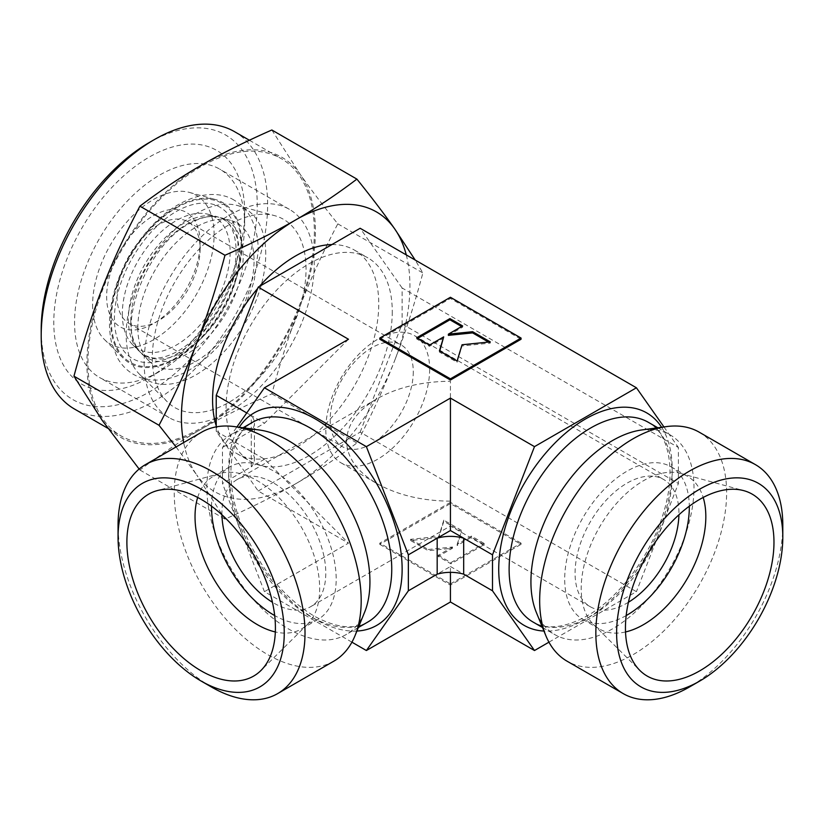 <?xml version="1.0" encoding="UTF-8"?>
<svg xmlns="http://www.w3.org/2000/svg" width="824" height="824" viewBox="0 0 824 824"><rect width="100%" height="100%" fill="white"/><g stroke="black" fill="none" stroke-linecap="round" stroke-linejoin="round"><path stroke-width="0.62" stroke-dasharray="4.12 3.09" d="M176.223 207.947A91.783 52.994 -60 0 1 241.123 245.418A91.783 52.994 -60 0 1 176.223 357.822A91.783 52.994 -60 0 1 111.322 320.351A91.783 52.994 -60 0 1 176.223 207.947M130.758 321.535A79.485 45.886 120 0 0 136.939 347.543A79.485 45.886 120 0 0 141.697 353.692A79.485 45.886 120 0 0 186.966 353.98A79.485 45.886 120 0 0 243.162 256.635A79.485 45.886 120 0 0 220.276 217.588A79.485 45.886 120 0 0 212.582 216.527A79.485 45.886 120 0 0 186.966 224.19A79.485 45.886 120 0 0 130.758 321.535M92.628 304.767A85.902 49.594 120 0 0 104.452 339.519A85.902 49.594 120 0 0 172.329 325.398A85.902 49.594 120 0 0 214.116 234.624A85.902 49.594 120 0 0 189.386 192.414A85.902 49.594 120 0 0 125.969 222.923A85.902 49.594 120 0 0 92.628 304.767M110.622 320.763A92.772 53.56 120 0 0 123.394 358.296A92.772 53.56 120 0 0 196.689 343.042A92.772 53.56 120 0 0 241.823 245.016A92.772 53.56 120 0 0 215.115 199.429A92.772 53.56 120 0 0 146.62 232.378A92.772 53.56 120 0 0 110.622 320.763M137.845 327.828A82.184 47.452 120 0 0 149.154 361.087A82.184 47.452 120 0 0 214.085 347.574A82.184 47.452 120 0 0 254.07 260.724A82.184 47.452 120 0 0 230.411 220.348A82.184 47.452 120 0 0 169.734 249.538A82.184 47.452 120 0 0 137.845 327.828M244.656 212.201A134.961 77.92 120 0 0 149.216 157.096A134.961 77.92 120 0 0 53.787 322.39A134.961 77.92 120 0 0 149.226 377.495A134.961 77.92 120 0 0 244.656 212.201L244.656 224.19A120.273 69.443 120 0 0 219.74 169.136A120.273 69.443 120 0 0 127.061 201.355A120.273 69.443 120 0 0 74.562 322.39A120.273 69.443 120 0 0 99.467 377.454A120.273 69.443 120 0 0 159.609 371.49A120.273 69.443 120 0 0 244.656 224.19M144.148 362.57A120.273 69.443 120 0 0 169.064 417.624A120.273 69.443 120 0 0 261.744 385.405A120.273 69.443 120 0 0 314.243 264.37A120.273 69.443 120 0 0 289.337 209.306A120.273 69.443 120 0 0 196.648 241.535A120.273 69.443 120 0 0 144.148 362.57M306.054 269.098A108.696 62.758 120 0 0 274.763 215.692A108.696 62.758 120 0 0 194.516 254.286A108.696 62.758 120 0 0 152.337 357.843A108.696 62.758 120 0 0 167.293 401.813A108.696 62.758 120 0 0 253.174 383.943A108.696 62.758 120 0 0 306.054 269.098M265.75 253.988A98.705 56.99 120 0 0 237.333 205.485A98.705 56.99 120 0 0 164.47 240.536A98.705 56.99 120 0 0 126.165 334.575A98.705 56.99 120 0 0 139.75 374.508A98.705 56.99 120 0 0 217.732 358.275A98.705 56.99 120 0 0 265.75 253.988M176.068 446.948L196.73 474.933A161.576 93.287 -60 0 1 183.67 442.56M406.273 254.904A161.576 93.287 -60 0 1 409.919 285.887A161.576 93.287 -60 0 1 394.614 360.685C404.883 334.307 414.297 305.055 422.867 272.95L415.203 260.054M102.207 420.364A161.576 93.287 -60 0 1 86.901 363.24A161.576 93.287 -60 0 1 102.207 288.441A161.576 93.287 -60 0 1 201.149 165.346A161.576 93.287 -60 0 1 300.101 174.194A161.576 93.287 -60 0 1 315.407 231.317A161.576 93.287 -60 0 1 300.101 306.116A161.576 93.287 -60 0 1 201.149 429.201A161.576 93.287 -60 0 1 102.207 420.364M271.848 129.996L300.101 174.194C310.318 188.748 322.884 205.3 337.819 223.85C322.884 252.278 310.318 279.707 300.101 306.116C289.832 332.494 280.418 361.746 271.848 393.851C245.181 405.583 221.615 417.366 201.149 429.201C180.641 441.015 160.237 454.621 139.925 470.02L139.132 469.041M392.265 311.668A117.513 67.846 -60 0 1 340.971 429.932A117.513 67.846 -60 0 1 250.414 461.409A117.513 67.846 -60 0 1 226.085 407.612A117.513 67.846 -60 0 1 277.379 289.358A117.513 67.846 -60 0 1 367.926 257.871A117.513 67.846 -60 0 1 392.265 311.668M331.887 244.584A117.513 67.846 -60 0 1 354.423 250.084A117.513 67.846 -60 0 1 378.762 303.871A117.513 67.846 -60 0 1 327.468 422.135A117.513 67.846 -60 0 1 236.921 453.612A117.513 67.846 -60 0 1 216.228 425.823M782.8 525.146A132.201 76.323 -60 0 1 689.327 687.062M699.246 432.198A132.201 76.323 -60 0 1 726.624 492.721A132.201 76.323 -60 0 1 668.923 625.756A132.201 76.323 -60 0 1 567.046 661.178M641.556 429.994A115.309 66.569 -60 0 1 670.118 434.887A115.309 66.569 -60 0 1 693.993 487.674A115.309 66.569 -60 0 1 643.668 603.714A115.309 66.569 -60 0 1 554.809 634.604A115.309 66.569 -60 0 1 536.29 612.314M314.366 231.915A160.103 92.442 -60 0 1 244.481 393.038A160.103 92.442 -60 0 1 121.097 435.937A160.103 92.442 -60 0 1 87.941 362.642A160.103 92.442 -60 0 1 157.827 201.52A160.103 92.442 -60 0 1 281.211 158.62A160.103 92.442 -60 0 1 314.366 231.915M234.469 131.634A160.103 92.442 -60 0 1 267.625 204.929A160.103 92.442 -60 0 1 197.739 366.052A160.103 92.442 -60 0 1 74.356 408.951M149.216 142.562A152.759 88.199 -60 0 1 257.243 204.929A152.759 88.199 -60 0 1 149.216 392.028A152.759 88.199 -60 0 1 41.2 329.662M211.541 687.062A132.201 76.323 60 0 1 118.059 525.146M333.813 661.178A132.201 76.323 60 0 1 231.935 625.756A132.201 76.323 60 0 1 174.235 492.721A132.201 76.323 60 0 1 201.612 432.198M364.568 612.314A115.309 66.569 60 0 1 346.049 634.604A115.309 66.569 60 0 1 257.201 603.714A115.309 66.569 60 0 1 206.865 487.674A115.309 66.569 60 0 1 230.751 434.887A115.309 66.569 60 0 1 259.303 429.994M221.944 514.794A73.439 42.405 60 0 1 221.924 513.156A73.439 42.405 60 0 1 237.137 479.537A73.439 42.405 60 0 1 293.735 499.21A73.439 42.405 60 0 1 325.789 573.123A73.439 42.405 60 0 1 310.576 606.742A73.439 42.405 60 0 1 272.445 602.272M450.429 501.167C421.94 500.899 397.456 495.039 376.99 483.606C357.163 471.781 347.028 457.65 346.564 441.201C347.028 424.751 357.163 410.609 376.99 398.795C397.456 387.352 421.94 381.502 450.429 381.234L450.429 501.167M197.678 497.449A88.137 50.882 60 0 1 213.282 476.344A88.137 50.882 60 0 1 220.41 473.388A88.137 50.882 60 0 1 285.464 504.69A88.137 50.882 60 0 1 319.671 588.655A88.137 50.882 60 0 1 307.537 624.304A88.137 50.882 60 0 1 301.409 629A88.137 50.882 60 0 1 275.34 631.957M211.541 506.204A88.137 50.882 60 0 1 229.793 466.817A88.137 50.882 60 0 1 297.711 490.424A88.137 50.882 60 0 1 336.182 579.118A88.137 50.882 60 0 1 317.92 619.463A88.137 50.882 60 0 1 274.691 615.569M200.119 248.704A58.751 33.918 -60 0 1 158.569 320.67A58.751 33.918 -60 0 1 129.193 323.575A58.751 33.918 -60 0 1 117.018 296.681A58.751 33.918 -60 0 1 142.665 237.549A58.751 33.918 -60 0 1 187.944 221.81A58.751 33.918 -60 0 1 200.119 248.704L200.119 242.709A66.095 38.161 120 0 0 153.377 215.723A66.095 38.161 120 0 0 106.636 296.681A66.095 38.161 120 0 0 153.377 323.667A66.095 38.161 120 0 0 200.119 242.709M413.277 371.768A58.751 33.918 -60 0 1 387.63 430.901A58.751 33.918 -60 0 1 342.351 446.639A58.751 33.918 -60 0 1 330.177 419.746A58.751 33.918 -60 0 1 355.824 360.613A58.751 33.918 -60 0 1 401.103 344.875A58.751 33.918 -60 0 1 413.277 371.768M429.654 369.234A73.439 42.405 -60 0 1 397.601 443.147A73.439 42.405 -60 0 1 341.002 462.831A73.439 42.405 -60 0 1 325.789 429.201A73.439 42.405 -60 0 1 357.853 355.288A73.439 42.405 -60 0 1 414.441 335.615A73.439 42.405 -60 0 1 429.654 369.234M628.413 602.272A73.439 42.405 -60 0 1 590.283 606.742A73.439 42.405 -60 0 1 575.07 573.123A73.439 42.405 -60 0 1 607.123 499.21A73.439 42.405 -60 0 1 663.722 479.537A73.439 42.405 -60 0 1 678.935 513.156A73.439 42.405 -60 0 1 678.914 514.794M625.529 631.957A88.137 50.882 -60 0 1 599.45 629A88.137 50.882 -60 0 1 593.321 624.304A88.137 50.882 -60 0 1 581.198 588.655A88.137 50.882 -60 0 1 615.394 504.69A88.137 50.882 -60 0 1 680.459 473.388A88.137 50.882 -60 0 1 687.577 476.344A88.137 50.882 -60 0 1 703.181 497.449M626.178 615.569A88.137 50.882 -60 0 1 582.939 619.463A88.137 50.882 -60 0 1 564.687 579.118A88.137 50.882 -60 0 1 603.158 490.424A88.137 50.882 -60 0 1 671.066 466.817A88.137 50.882 -60 0 1 689.317 506.204M438.811 537.629L410.589 540.503L428.243 550.7L452.489 548.228L438.224 556.457L450.944 563.801L484.141 544.633L471.421 537.299L457.166 545.529L461.44 531.531L443.786 521.334L438.811 537.629L438.811 536.434L410.589 539.308L410.589 540.503M410.589 539.308L428.243 549.495L428.243 550.7M428.243 549.495L452.489 547.033L452.489 548.228M452.489 547.033L438.224 555.263L438.224 556.457M438.224 555.263L450.944 562.607L450.944 563.801M450.944 562.607L484.141 543.438L484.141 544.633M484.141 543.438L471.421 536.094L471.421 537.299M471.421 536.094L457.166 544.324L457.166 545.529M457.166 544.324L461.44 531.531M461.44 530.337L443.786 520.14L443.786 521.334M443.786 520.14L438.811 536.434M379.802 544.345L450.429 585.122L521.056 544.345L450.429 503.567L379.802 544.345L379.802 543.14L450.429 583.917L450.429 585.122M450.429 583.917L521.056 543.14L521.056 544.345M521.056 543.14L450.429 502.362L450.429 503.567M450.429 502.362L379.802 543.14M448.38 335.368L462.635 327.128L461.594 326.531M462.635 327.128L462.635 325.933M439.728 351.045L439.419 352.064L457.073 362.251L462.048 345.967L490.27 343.093L488.508 342.073M490.27 343.093L490.27 341.888M462.048 345.967L462.048 344.762M457.073 362.251L457.073 361.056M439.419 352.064L439.419 350.859M417.758 338.355L416.728 338.963L429.438 346.296L443.693 338.067M429.438 346.296L429.438 345.102M416.728 338.963L416.728 337.758M379.802 339.251L450.429 298.473L521.056 339.251M450.429 298.473L450.429 297.279M295.672 483.77A161.576 93.287 -60 0 1 196.73 474.933L224.973 519.12C251.65 507.399 275.216 495.615 295.672 483.77C316.179 471.967 336.594 458.36 356.895 442.962C371.83 414.524 384.396 387.095 394.614 360.685A161.576 93.287 -60 0 1 295.672 483.77M257.696 288.431A117.513 67.846 -60 0 1 259.447 286.402M337.819 223.85L422.867 272.95M139.925 470.02L224.973 519.12M271.848 393.851L356.895 442.962M450.429 572.34L450.429 566.51L437.183 574.163M348.49 339.251L264.535 423.206L251.289 430.859L251.289 466.837L222.459 483.482L222.459 447.504L236.91 426.945M246.747 412.937L251.289 415.553A29.376 16.964 180 0 1 254.441 423.206A29.376 16.964 180 0 1 251.289 430.859L222.459 447.504M351.92 642.174L264.432 591.673L222.459 483.482M216.228 426.873L216.228 431.292L258.2 491.011L348.49 543.14L264.432 591.673M258.2 491.011L360.15 432.157L636.427 591.673L548.949 642.174M216.228 431.292L264.535 459.184L348.49 543.14M264.535 459.184L251.289 466.837A29.376 16.964 180 0 0 254.441 459.184L254.441 423.206M360.15 432.157L402.122 323.966L402.122 287.988L678.399 447.504L678.399 483.482L636.427 591.673M402.122 323.966L678.399 483.482M663.959 426.945L678.399 447.504M402.122 287.988L360.15 228.269M254.441 459.184A29.376 16.964 180 0 0 251.289 451.542L251.289 415.553L264.535 423.206M450.429 566.51L463.675 574.163M176.223 354.248A87.395 50.46 120 0 0 238.023 247.21A87.395 50.46 120 0 0 176.223 211.531A87.395 50.46 120 0 0 114.423 318.569A87.395 50.46 120 0 0 176.223 354.248M122.302 314.016A76.251 44.022 120 0 0 132.798 344.865A76.251 44.022 120 0 0 193.043 332.329A76.251 44.022 120 0 0 230.143 251.753A76.251 44.022 120 0 0 208.194 214.292A76.251 44.022 120 0 0 151.894 241.37A76.251 44.022 120 0 0 122.302 314.016M239.485 255.255A78.568 45.361 -60 0 1 183.927 351.488A78.568 45.361 -60 0 1 144.396 355.237A78.568 45.361 -60 0 1 139.184 351.199A78.568 45.361 -60 0 1 128.369 319.413A78.568 45.361 -60 0 1 183.927 223.18A78.568 45.361 -60 0 1 216.867 216.65A78.568 45.361 -60 0 1 222.964 219.143A78.568 45.361 -60 0 1 239.485 255.255M590.654 616.301A115.309 66.569 -60 0 1 532.994 622.007C546.703 630.03 564.697 628.012 586.976 615.94C619.226 597.884 651.393 554.768 663.619 512.518C676.895 469.783 668.367 432.569 648.303 422.29A115.309 66.569 -60 0 1 672.188 475.077A115.309 66.569 -60 0 1 590.654 616.301M661.61 427.265A122.652 70.812 -60 0 1 672.188 469.083A122.652 70.812 -60 0 1 585.452 619.298A122.652 70.812 -60 0 1 543.953 631.05M310.215 616.301A115.309 66.569 60 0 1 228.681 475.077A115.309 66.569 60 0 1 252.556 422.29C230.236 433.362 222.851 477.992 241.566 525.218C258.334 566.335 282.436 596.576 313.882 615.94C336.171 628.012 354.166 630.03 367.864 622.007A115.309 66.569 60 0 1 310.215 616.301M356.905 631.05A122.652 70.812 60 0 1 315.407 619.298A122.652 70.812 60 0 1 239.248 427.265M234.16 200.17C222.15 192.62 201.962 191.23 178.355 204.609C149.329 221.017 122.745 258.18 113.516 294.467C108.861 312.296 108.263 328.519 111.693 343.124L117.307 357.616C121.334 364.826 126.752 370.429 133.56 374.415C139.998 378.092 147.074 379.977 154.799 380.091C166.17 380.122 177.696 376.753 189.365 369.986C208.493 358.594 224.705 341.589 238.023 318.96C245.439 306.126 250.898 292.932 254.4 279.387L258.221 250.949C258.283 238.095 255.728 226.868 250.568 217.268C246.53 209.914 241.061 204.208 234.16 200.17M136.939 347.543C117.956 323.678 148.279 243.976 189.365 223.685C198.275 218.72 206.01 216.331 212.582 216.527M104.452 339.519L123.394 358.296M141.697 353.692L149.154 361.087M159.609 371.49L149.226 377.495M169.064 417.624L99.467 377.454M237.333 205.485L274.763 215.692M236.921 453.612L250.414 461.409M542.501 627.497L554.809 634.604M107.862 428.295L121.097 435.937M358.358 627.497L346.049 634.604M590.283 606.742L450.429 526L310.576 606.742M317.92 619.463L301.409 629M307.537 624.304L260.961 670.479M158.569 320.67L153.377 323.667M129.193 323.575L342.351 446.639M341.002 462.831L376.99 483.606M582.939 619.463L599.45 629M593.321 624.304L639.898 670.479M680.459 473.388L743.732 490.641M671.066 466.817L687.577 476.344M414.441 335.615L663.722 479.537M187.944 221.81L401.103 344.875M220.41 473.388L157.127 490.641M229.793 466.817L213.282 476.344M376.99 398.795L237.137 479.537M243.049 427.78L230.751 434.887M249.384 140.245L281.211 158.62M657.809 427.78L670.118 434.887M354.423 250.084L367.926 257.871M139.75 374.508L167.293 401.813M289.337 209.306L219.74 169.136M220.276 217.588L230.411 220.348M189.386 192.414L215.115 199.429M222.964 219.143L223.15 219.246C235.365 224.386 241.968 253.39 229.154 286.34C217.371 315.777 200.428 337.304 178.355 350.9C167.859 356.658 159.094 358.965 152.069 357.832L144.396 355.237M132.798 344.865L139.184 351.199M208.194 214.292L216.867 216.65"/><path stroke-width="1.24" d="M183.67 442.56A161.576 93.287 -60 0 1 181.414 417.809A161.576 93.287 -60 0 1 196.73 343.011C186.512 369.42 173.936 396.849 159.011 425.277L176.068 446.948M139.132 469.041L102.207 420.364L73.964 376.177C82.524 344.072 91.938 314.82 102.207 288.441C112.425 262.032 125.001 234.603 139.925 206.165C160.237 190.766 180.641 177.16 201.149 165.346C221.615 153.511 245.181 141.728 271.848 129.996L356.895 179.107C336.594 194.505 316.179 208.112 295.672 219.915A161.576 93.287 -60 0 1 394.614 228.763A161.576 93.287 -60 0 1 406.273 254.904M216.228 425.823A117.513 67.846 -60 0 1 212.582 399.825A117.513 67.846 -60 0 1 257.696 288.431M782.8 537.145L782.8 525.146A132.201 76.323 -60 0 0 755.423 464.633A132.201 76.323 -60 0 0 653.545 500.044A132.201 76.323 -60 0 0 595.845 633.09A132.201 76.323 -60 0 0 623.222 693.612A132.201 76.323 -60 0 0 689.327 687.062L699.71 681.067A117.513 67.846 -60 0 1 616.62 633.09A117.513 67.846 -60 0 1 699.71 489.168A117.513 67.846 -60 0 1 782.8 537.145A117.513 67.846 -60 0 1 699.71 681.067M623.222 693.612L567.046 661.178A132.201 76.323 -60 0 1 545.828 635.623A132.201 76.323 -60 0 1 539.669 600.655A132.201 76.323 -60 0 1 666.503 426.595A132.201 76.323 -60 0 1 699.246 432.198L755.423 464.633M545.828 635.623L536.29 612.314A115.309 66.569 -60 0 1 530.924 581.816A115.309 66.569 -60 0 1 641.556 429.994L666.503 426.595M107.862 428.295L74.356 408.951A160.103 92.442 -60 0 1 41.2 335.656A160.103 92.442 -60 0 1 154.407 139.565A160.103 92.442 -60 0 1 234.469 131.634L249.384 140.245M154.407 139.565L149.216 142.562A152.759 88.199 -60 0 0 41.2 329.662L41.2 335.656M284.249 633.09A117.513 67.846 60 0 1 201.149 681.067A117.513 67.846 60 0 1 118.059 537.145A117.513 67.846 60 0 1 201.149 489.168A117.513 67.846 60 0 1 284.249 633.09M234.356 426.595A132.201 76.323 60 0 1 361.19 600.655A132.201 76.323 60 0 1 355.041 635.623L364.568 612.314A115.309 66.569 60 0 0 369.935 581.816A115.309 66.569 60 0 0 259.303 429.994L234.356 426.595A132.201 76.323 60 0 0 201.612 432.198L145.436 464.633A132.201 76.323 60 0 0 118.059 525.146L118.059 537.145M145.436 464.633A132.201 76.323 60 0 1 247.313 500.044A132.201 76.323 60 0 1 305.014 633.09A132.201 76.323 60 0 1 277.637 693.612A132.201 76.323 60 0 1 211.541 687.062L201.149 681.067M355.041 635.623A132.201 76.323 60 0 1 333.813 661.178L277.637 693.612M272.445 602.272A73.439 42.405 60 0 1 221.944 514.794M275.34 631.957A88.137 50.882 60 0 1 195.03 516.689A88.137 50.882 60 0 1 197.678 497.449M274.691 615.569A88.137 50.882 60 0 1 211.541 507.162A88.137 50.882 60 0 1 211.541 506.204M275.412 627.991A105.029 60.636 60 0 1 260.961 670.479A105.029 60.636 60 0 1 177.984 653.216A105.029 60.636 60 0 1 126.886 542.244A105.029 60.636 60 0 1 157.127 490.641A105.029 60.636 60 0 1 234.665 527.937A105.029 60.636 60 0 1 275.412 627.991M678.914 514.794A73.439 42.405 -60 0 1 628.413 602.272M703.181 497.449A88.137 50.882 -60 0 1 705.828 516.689A88.137 50.882 -60 0 1 625.529 631.957M689.317 506.204A88.137 50.882 -60 0 1 689.317 507.162A88.137 50.882 -60 0 1 626.178 615.569M773.973 542.244A105.029 60.636 -60 0 1 722.875 653.216A105.029 60.636 -60 0 1 639.898 670.479A105.029 60.636 -60 0 1 625.447 627.991A105.029 60.636 -60 0 1 666.194 527.937A105.029 60.636 -60 0 1 743.732 490.641A105.029 60.636 -60 0 1 773.973 542.244M449.914 318.589L462.635 325.933L448.38 334.163L472.616 331.701L490.27 341.888L462.048 344.762L457.073 361.056L439.419 350.859L443.693 336.872L429.438 345.102L416.728 337.758L449.914 318.589L449.914 319.794L417.758 338.355M461.594 326.531L449.914 319.794M488.508 342.073L472.616 332.896L448.38 335.368L448.38 334.163M472.616 332.896L472.616 331.701M443.693 336.872L439.728 351.045M450.429 297.279L521.056 338.056L450.429 378.834L379.802 338.056L450.429 297.279M450.429 378.834L450.429 380.029L521.056 339.251L521.056 338.056M450.429 380.029L379.802 339.251L379.802 338.056M196.73 343.011A161.576 93.287 -60 0 1 295.672 219.915C275.216 231.76 251.65 243.543 224.973 255.265C216.413 287.38 206.989 316.622 196.73 343.011M259.447 286.402A117.513 67.846 -60 0 1 331.887 244.584M415.203 260.054L394.614 228.763C384.396 214.199 371.83 197.647 356.895 179.107M139.925 206.165L224.973 255.265M73.964 376.177L159.011 425.277M408.354 590.808L437.183 574.163L437.183 538.185L450.429 530.532L450.429 398.105L534.488 446.639L636.427 387.785L360.15 228.269L258.2 287.123L348.49 339.251L264.432 387.785L366.381 446.639L408.354 554.83L408.354 590.808L366.381 650.527L351.92 642.174M450.429 398.105L366.381 446.639M366.381 650.527L450.429 601.994L450.429 572.34M236.91 426.945L264.432 387.785M450.429 530.532L463.675 538.185A29.376 16.964 180 0 0 437.183 538.185L408.354 554.83M548.949 642.174L534.488 650.527L492.505 590.808L492.505 554.83L534.488 446.639M450.429 601.994L534.488 650.527M636.427 387.785L663.959 426.945M258.2 287.123L216.228 395.314L216.228 426.873M216.228 395.314L246.747 412.937M437.183 574.163A29.376 16.964 180 0 1 463.675 574.163L463.675 538.185L492.505 554.83M463.675 574.163L492.505 590.808M542.501 627.497L532.994 622.007A115.309 66.569 -60 0 1 509.119 569.23A115.309 66.569 -60 0 1 590.654 428.006A115.309 66.569 -60 0 1 648.303 422.29L657.809 427.78M543.953 631.05A122.652 70.812 -60 0 1 501.414 542.944A122.652 70.812 -60 0 1 585.452 419.004A122.652 70.812 -60 0 1 661.61 427.265M243.049 427.78L252.556 422.29A115.309 66.569 60 0 1 310.215 428.006A115.309 66.569 60 0 1 391.75 569.23A115.309 66.569 60 0 1 367.864 622.007L358.358 627.497M239.248 427.265A122.652 70.812 60 0 1 315.407 419.004A122.652 70.812 60 0 1 402.133 569.23A122.652 70.812 60 0 1 356.905 631.05"/></g></svg>
